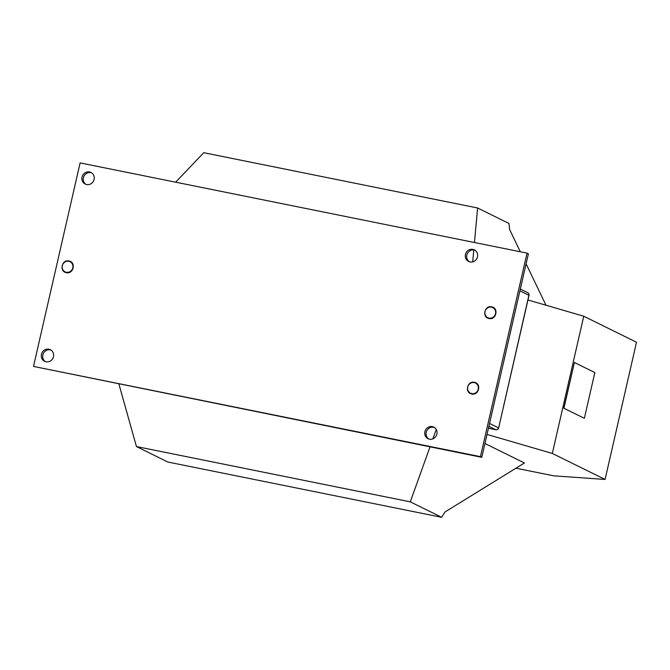 <?xml version="1.0" encoding="UTF-8"?>
<svg xmlns="http://www.w3.org/2000/svg" width="670" height="670" viewBox="0 0 670 670"><rect width="100%" height="100%" fill="white"/><g stroke="black" fill="none" stroke-linecap="round" stroke-linejoin="round"><path stroke-width="1" d="M432.301 426.606A6.474 6.122 116.2 0 1 436.664 434.872A6.474 6.122 116.2 0 1 428.004 438.691A6.474 6.122 116.2 0 1 432.301 426.606M428.7 438.984A6.474 6.122 116.2 0 1 434.386 427.468M48.91 349.204A6.474 6.122 116.2 0 1 53.265 357.47A6.474 6.122 116.2 0 1 44.605 361.298A6.474 6.122 116.2 0 1 48.91 349.204M45.309 361.582A6.474 6.122 116.2 0 1 50.987 350.067M89.495 171.972A6.474 6.122 116.2 0 1 93.859 180.238A6.474 6.122 116.2 0 1 85.199 184.066A6.474 6.122 116.2 0 1 89.495 171.972M85.894 184.359A6.474 6.122 116.2 0 1 91.581 172.835M472.894 249.374A6.474 6.122 116.2 0 1 477.258 257.64A6.474 6.122 116.2 0 1 468.59 261.467A6.474 6.122 116.2 0 1 472.894 249.374M469.293 261.752A6.474 6.122 116.2 0 1 474.971 250.237M515.95 468.204L553.747 475.834L605.077 479.452L636.5 342.244L583.754 316.232L527.952 299.976M605.077 479.452L552.323 453.448L583.754 316.232M563.822 408.214L584.366 418.306L594.843 372.57L574.408 362.495L563.822 408.214L584.366 418.306M527.047 253.126L528.404 253.796L481.797 457.325L33.5 366.423L80.115 162.902L527.047 253.126L480.432 456.655L33.5 366.423M175.657 182.19L203.747 152.701L477.601 207.985L474.461 242.515M473.782 249.969L472.702 261.87M552.323 453.448L487.04 434.42M484.954 443.515L524.426 462.978L444.955 511.989L441.647 517.299L167.793 462.015L136.445 446.555L118.917 384.069M136.445 446.555L410.3 501.847L441.647 517.299M436.245 429.478L432.887 438.85M430.006 446.873L410.3 501.847M481.797 457.325L480.432 456.655M477.601 207.985L508.949 223.445L509.635 229.567L520.305 251.769M545.991 305.227L526.109 263.846M574.408 362.495L563.931 408.231M487.768 317.697L487.768 317.697A5.645 5.343 -63.8 0 0 495.331 314.364A5.645 5.343 -63.8 0 0 492.768 307.572L492.76 307.572A5.645 5.343 -63.8 0 0 485.206 310.905A5.645 5.343 -63.8 0 0 489.008 318.116A5.645 5.343 -63.8 0 0 492.76 307.572M470.491 393.164L470.491 393.164A5.645 5.343 -63.8 0 0 478.045 389.823A5.645 5.343 -63.8 0 0 475.482 383.039L475.482 383.039A5.645 5.343 -63.8 0 0 467.92 386.372A5.645 5.343 -63.8 0 0 471.73 393.583A5.645 5.343 -63.8 0 0 475.482 383.039L475.482 383.039M65.065 271.836L65.065 271.836A5.645 5.343 -63.8 0 0 72.62 268.503A5.645 5.343 -63.8 0 0 70.057 261.71L70.057 261.71A5.645 5.343 -63.8 0 0 62.494 265.052A5.645 5.343 -63.8 0 0 66.296 272.263A5.645 5.343 -63.8 0 0 70.057 261.71L70.057 261.71M489.552 423.457L498.53 427.887A2.353 2.228 116.2 0 1 495.817 429.73A2.353 0.737 101.4 0 0 495.875 429.746L488.455 428.247L495.817 429.73L488.899 426.313M519.928 290.822L529.015 295.328A2.353 2.353 0 0 0 527.759 292.698A2.353 2.228 116.2 0 1 528.906 295.252L498.631 427.971A2.353 2.353 0 0 1 495.875 429.746A2.353 0.737 101.4 0 0 495.951 429.755M489.008 318.124A5.653 5.352 -63.8 0 0 495.532 313.694A5.653 5.352 -63.8 0 0 491.529 307.145A5.653 5.352 -63.8 0 0 485.005 311.575A5.653 5.352 -63.8 0 0 489.008 318.124M471.73 393.591A5.653 5.352 -63.8 0 0 478.246 389.161A5.653 5.352 -63.8 0 0 474.243 382.612A5.653 5.352 -63.8 0 0 467.727 387.042A5.653 5.352 -63.8 0 0 471.73 393.591M66.305 272.263A5.653 5.352 -63.8 0 0 72.821 267.833A5.653 5.352 -63.8 0 0 68.817 261.283A5.653 5.352 -63.8 0 0 62.302 265.714A5.653 5.352 -63.8 0 0 66.305 272.263M498.631 427.971L529.015 295.328M527.759 292.698L520.339 289.038M491.696 306.852C499.008 307.957 496.194 320.335 489.041 318.518C481.73 317.413 484.552 305.034 491.696 306.852M474.41 382.319C481.73 383.416 478.908 395.803 471.755 393.985C464.444 392.88 467.266 380.501 474.41 382.319M68.985 260.99C76.305 262.096 73.482 274.474 66.33 272.656C59.019 271.551 61.841 259.173 68.985 260.99"/></g></svg>

